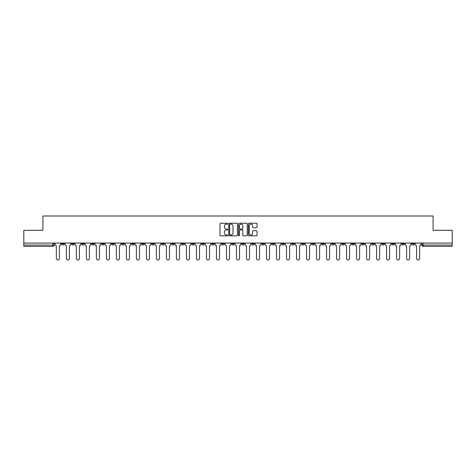 <?xml version="1.0" encoding="UTF-8"?>
<svg xmlns="http://www.w3.org/2000/svg" width="476" height="476" viewBox="0 0 476 476"><rect width="100%" height="100%" fill="white"/><g stroke="black" fill="none" stroke-linecap="round" stroke-linejoin="round"><path stroke-width="0.71" d="M227.736 223.678A0.44 0.44 0 0 0 227.296 223.238L220.602 223.238A0.631 0.631 0 0 0 219.977 223.863L219.977 235.198A0.631 0.631 0 0 0 220.602 235.828L227.296 235.828A0.44 0.44 0 0 0 227.736 235.388A0.44 0.44 0 0 0 227.296 234.948L226.427 234.948A2.017 2.017 0 0 1 224.416 232.931L224.416 231.99A2.017 2.017 0 0 1 226.427 229.973L227.296 229.973A0.44 0.44 0 0 0 227.736 229.533A0.44 0.44 0 0 0 227.296 229.093L226.427 229.093A2.017 2.017 0 0 1 224.416 227.076L224.416 226.13A2.017 2.017 0 0 1 226.427 224.119L227.296 224.119A0.44 0.44 0 0 0 227.736 223.678M391.831 243.069L391.831 243.771L394.402 243.771A1.285 1.285 0 0 1 393.117 245.057A1.285 1.285 0 0 1 391.831 243.771L391.831 243.069M341.798 243.069L341.798 243.771L344.362 243.771A1.285 1.285 0 0 1 343.077 245.057A1.285 1.285 0 0 1 341.798 243.771L341.798 243.069M331.79 243.771L331.79 243.069L331.79 243.771A1.285 1.285 0 0 0 333.069 245.057A1.285 1.285 0 0 1 331.79 243.771L334.354 243.771A1.285 1.285 0 0 1 333.069 245.057M311.774 243.069L311.774 243.771L314.338 243.771A1.285 1.285 0 0 1 313.059 245.057A1.285 1.285 0 0 1 311.774 243.771L311.774 243.069M301.766 243.771L301.766 243.069L301.766 243.771A1.285 1.285 0 0 0 303.051 245.057A1.285 1.285 0 0 1 301.766 243.771L304.331 243.771A1.285 1.285 0 0 1 303.051 245.057M291.758 243.771L291.758 243.069L291.758 243.771A1.285 1.285 0 0 0 293.043 245.057A1.285 1.285 0 0 1 291.758 243.771L294.323 243.771A1.285 1.285 0 0 1 293.043 245.057A1.285 1.285 0 0 0 294.323 243.771A1.285 1.285 0 0 1 293.043 245.057M261.735 243.771L261.735 243.069L261.735 243.771A1.285 1.285 0 0 0 263.02 245.057A1.285 1.285 0 0 1 261.735 243.771L264.299 243.771A1.285 1.285 0 0 1 263.02 245.057M251.727 243.069L251.727 243.771L254.297 243.771A1.285 1.285 0 0 1 253.012 245.057A1.285 1.285 0 0 1 251.727 243.771L251.727 243.069M241.719 243.069L241.719 243.771L244.289 243.771A1.285 1.285 0 0 1 243.004 245.057A1.285 1.285 0 0 1 241.719 243.771L241.719 243.069M231.711 243.069L231.711 243.771L234.281 243.771A1.285 1.285 0 0 1 232.996 245.057A1.285 1.285 0 0 1 231.711 243.771L231.711 243.069M221.703 243.771L221.703 243.069L221.703 243.771A1.285 1.285 0 0 0 222.988 245.057A1.285 1.285 0 0 1 221.703 243.771L224.273 243.771A1.285 1.285 0 0 1 222.988 245.057M201.693 243.069L201.693 243.771L204.258 243.771A1.285 1.285 0 0 1 202.972 245.057A1.285 1.285 0 0 1 201.693 243.771L201.693 243.069M191.685 243.771L191.685 243.069L191.685 243.771A1.285 1.285 0 0 0 192.964 245.057A1.285 1.285 0 0 1 191.685 243.771L194.25 243.771A1.285 1.285 0 0 1 192.964 245.057A1.285 1.285 0 0 0 194.25 243.771A1.285 1.285 0 0 1 192.964 245.057M131.638 243.069L131.638 243.771L134.202 243.771A1.285 1.285 0 0 1 132.923 245.057A1.285 1.285 0 0 1 131.638 243.771L131.638 243.069M121.63 243.069L121.63 243.771L124.194 243.771A1.285 1.285 0 0 1 122.915 245.057A1.285 1.285 0 0 1 121.63 243.771L121.63 243.069M111.622 243.069L111.622 243.771L114.186 243.771A1.285 1.285 0 0 1 112.907 245.057A1.285 1.285 0 0 1 111.622 243.771L111.622 243.069M91.606 243.069L91.606 243.771L94.171 243.771A1.285 1.285 0 0 1 92.891 245.057A1.285 1.285 0 0 1 91.606 243.771L91.606 243.069M81.598 243.069L81.598 243.771L84.169 243.771A1.285 1.285 0 0 1 82.883 245.057A1.285 1.285 0 0 1 81.598 243.771L81.598 243.069M256.403 227.677A0.631 0.631 0 0 0 257.034 227.046L257.034 223.863A0.631 0.631 0 0 0 256.403 223.238L248.972 223.238A0.631 0.631 0 0 0 248.341 223.863L248.341 235.198A0.631 0.631 0 0 0 248.972 235.828L256.403 235.828A0.631 0.631 0 0 0 257.034 235.198L257.034 231.36A0.631 0.631 0 0 0 256.403 230.729L253.22 230.729A0.631 0.631 0 0 0 252.595 231.36L252.595 233.264A1.684 1.684 0 0 1 250.911 234.948A1.684 1.684 0 0 1 249.222 233.264L249.222 225.802A1.684 1.684 0 0 1 250.911 224.119A1.684 1.684 0 0 1 252.595 225.802L252.595 227.046A0.631 0.631 0 0 0 253.22 227.677L256.403 227.677M23.8 243.069L23.8 230.301L42.917 230.301L42.917 215.997L433.083 215.997L433.083 230.301L452.2 230.301L452.2 243.069L23.8 243.069L23.8 245.057L54.145 245.057L54.145 243.069L54.145 245.057A1.285 1.285 0 0 1 52.86 246.342L23.8 246.342L23.8 245.057M237.447 223.863A0.631 0.631 0 0 0 236.822 223.238L229.39 223.238A0.631 0.631 0 0 0 228.76 223.863L228.76 235.198A0.631 0.631 0 0 0 229.39 235.828L236.822 235.828A0.631 0.631 0 0 0 237.447 235.198L237.447 223.863M239.178 223.238L246.61 223.238A0.631 0.631 0 0 1 247.24 223.863L247.24 235.198A0.631 0.631 0 0 1 246.61 235.828L243.432 235.828A0.631 0.631 0 0 1 242.802 235.198L242.802 230.604A0.631 0.631 0 0 0 242.171 229.973L240.065 229.973A0.631 0.631 0 0 0 239.434 230.604L239.434 235.388A0.44 0.44 0 0 1 238.994 235.828A0.44 0.44 0 0 1 238.553 235.388L238.553 223.863A0.631 0.631 0 0 1 239.178 223.238M421.855 243.069L421.855 245.057L452.2 245.057L452.2 246.342L423.14 246.342A1.285 1.285 0 0 1 421.855 245.057M452.2 243.069L452.2 245.057M414.417 243.069L414.417 243.771A1.285 1.285 0 0 1 413.132 245.057A1.285 1.285 0 0 1 411.847 243.771A1.285 1.285 0 0 0 413.132 245.057M411.847 243.069L411.847 243.771L414.417 243.771M404.41 243.069L404.41 243.771A1.285 1.285 0 0 1 403.124 245.057A1.285 1.285 0 0 1 401.839 243.771L404.41 243.771M401.839 243.069L401.839 243.771M394.402 243.069L394.402 243.771A1.285 1.285 0 0 1 393.117 245.057A1.285 1.285 0 0 0 394.402 243.771M384.394 243.069L384.394 243.771A1.285 1.285 0 0 1 383.109 245.057A1.285 1.285 0 0 1 381.829 243.771L384.394 243.771M381.829 243.069L381.829 243.771M374.386 243.069L374.386 243.771A1.285 1.285 0 0 1 373.101 245.057A1.285 1.285 0 0 1 371.821 243.771L374.386 243.771M371.821 243.069L371.821 243.771M364.378 243.069L364.378 243.771A1.285 1.285 0 0 1 363.093 245.057A1.285 1.285 0 0 1 361.814 243.771A1.285 1.285 0 0 0 363.093 245.057M361.814 243.069L361.814 243.771L364.378 243.771M354.37 243.069L354.37 243.771A1.285 1.285 0 0 1 353.085 245.057A1.285 1.285 0 0 1 351.806 243.771L354.37 243.771M351.806 243.069L351.806 243.771M344.362 243.069L344.362 243.771L344.362 243.069M334.354 243.069L334.354 243.771M324.346 243.069L324.346 243.771A1.285 1.285 0 0 1 323.061 245.057A1.285 1.285 0 0 1 321.782 243.771L324.346 243.771A1.285 1.285 0 0 1 323.061 245.057A1.285 1.285 0 0 0 324.346 243.771L324.346 243.069M321.782 243.069L321.782 243.771M314.338 243.069L314.338 243.771A1.285 1.285 0 0 1 313.059 245.057A1.285 1.285 0 0 0 314.338 243.771L314.338 243.069M304.331 243.069L304.331 243.771L304.331 243.069M294.323 243.069L294.323 243.771M284.315 243.069L284.315 243.771A1.285 1.285 0 0 1 283.036 245.057A1.285 1.285 0 0 1 281.75 243.771L284.315 243.771A1.285 1.285 0 0 1 283.036 245.057A1.285 1.285 0 0 0 284.315 243.771M281.75 243.069L281.75 243.771M274.307 243.069L274.307 243.771A1.285 1.285 0 0 1 273.028 245.057A1.285 1.285 0 0 1 271.742 243.771A1.285 1.285 0 0 0 273.028 245.057A1.285 1.285 0 0 0 274.307 243.771A1.285 1.285 0 0 1 273.028 245.057M271.742 243.069L271.742 243.771L274.307 243.771M264.299 243.069L264.299 243.771L264.299 243.069M254.297 243.069L254.297 243.771L254.297 243.069M244.289 243.069L244.289 243.771A1.285 1.285 0 0 1 243.004 245.057A1.285 1.285 0 0 0 244.289 243.771L244.289 243.069M234.281 243.069L234.281 243.771A1.285 1.285 0 0 1 232.996 245.057A1.285 1.285 0 0 0 234.281 243.771M224.273 243.069L224.273 243.771L224.273 243.069M214.265 243.069L214.265 243.771A1.285 1.285 0 0 1 212.98 245.057A1.285 1.285 0 0 1 211.701 243.771A1.285 1.285 0 0 0 212.98 245.057M211.701 243.069L211.701 243.771L214.265 243.771M204.258 243.069L204.258 243.771A1.285 1.285 0 0 1 202.972 245.057A1.285 1.285 0 0 0 204.258 243.771L204.258 243.069M194.25 243.069L194.25 243.771M184.242 243.069L184.242 243.771A1.285 1.285 0 0 1 182.957 245.057A1.285 1.285 0 0 1 181.677 243.771L184.242 243.771M181.677 243.069L181.677 243.771M174.234 243.069L174.234 243.771A1.285 1.285 0 0 1 172.949 245.057A1.285 1.285 0 0 1 171.669 243.771L174.234 243.771M171.669 243.069L171.669 243.771M164.226 243.069L164.226 243.771A1.285 1.285 0 0 1 162.941 245.057A1.285 1.285 0 0 1 161.661 243.771L164.226 243.771M161.661 243.069L161.661 243.771M154.218 243.069L154.218 243.771A1.285 1.285 0 0 1 152.939 245.057A1.285 1.285 0 0 1 151.654 243.771L154.218 243.771M151.654 243.069L151.654 243.771M144.21 243.069L144.21 243.771A1.285 1.285 0 0 1 142.931 245.057A1.285 1.285 0 0 1 141.646 243.771L144.21 243.771M141.646 243.069L141.646 243.771M134.202 243.069L134.202 243.771L134.202 243.069M124.194 243.069L124.194 243.771M114.186 243.069L114.186 243.771L114.186 243.069M104.179 243.069L104.179 243.771A1.285 1.285 0 0 1 102.899 245.057A1.285 1.285 0 0 1 101.614 243.771L104.179 243.771M101.614 243.069L101.614 243.771M94.171 243.069L94.171 243.771M84.169 243.069L84.169 243.771L84.169 243.069M74.161 243.069L74.161 243.771A1.285 1.285 0 0 1 72.876 245.057A1.285 1.285 0 0 1 71.59 243.771L74.161 243.771M71.59 243.069L71.59 243.771M61.582 243.069L61.582 243.771L64.153 243.771L64.153 243.069L64.153 243.771A1.285 1.285 0 0 1 62.868 245.057A1.285 1.285 0 0 1 61.582 243.771A1.285 1.285 0 0 0 62.868 245.057M52.86 246.342A1.285 1.285 0 0 0 54.145 245.057A1.285 1.285 0 0 1 52.86 246.342L52.86 243.069M230.081 224.119A0.44 0.44 0 0 0 229.64 224.559L229.64 234.507A0.44 0.44 0 0 0 230.081 234.948L230.997 234.948A2.017 2.017 0 0 0 233.008 232.931L233.008 226.13A2.017 2.017 0 0 0 230.997 224.119L230.081 224.119M242.802 225.832A1.684 1.684 0 0 0 241.118 224.148A1.684 1.684 0 0 0 239.434 225.832L239.434 228.462A0.631 0.631 0 0 0 240.065 229.093L242.171 229.093A0.631 0.631 0 0 0 242.802 228.462L242.802 225.832M55.008 244.414L55.008 243.069L55.008 244.414A1.285 1.285 0 0 0 56.293 245.699L56.388 258.527A1.476 1.476 0 0 0 57.864 260.003A1.476 1.476 0 0 0 59.339 258.527L59.435 245.699A1.285 1.285 0 0 0 60.72 244.414L60.72 243.069L60.72 244.414M56.293 245.699L56.388 258.527M59.339 258.527L59.435 245.699M65.016 244.414L65.016 243.069L65.016 244.414A1.285 1.285 0 0 0 66.301 245.699L66.396 258.527A1.476 1.476 0 0 0 67.872 260.003A1.476 1.476 0 0 0 69.347 258.527L69.442 245.699A1.285 1.285 0 0 0 70.728 244.414L70.728 243.069L70.728 244.414M75.024 244.414L75.024 243.069L75.024 244.414A1.285 1.285 0 0 0 76.309 245.699L76.404 258.527A1.476 1.476 0 0 0 77.88 260.003A1.476 1.476 0 0 0 79.355 258.527L79.45 245.699A1.285 1.285 0 0 0 80.736 244.414L80.736 243.069L80.736 244.414M85.031 244.414L85.031 243.069L85.031 244.414A1.285 1.285 0 0 0 86.317 245.699L86.412 258.527A1.476 1.476 0 0 0 87.887 260.003A1.476 1.476 0 0 0 89.363 258.527L89.458 245.699A1.285 1.285 0 0 0 90.743 244.414L90.743 243.069L90.743 244.414M66.301 245.699L66.396 258.527M69.347 258.527L69.442 245.699M76.309 245.699L76.404 258.527M79.355 258.527L79.45 245.699M86.317 245.699L86.412 258.527M89.363 258.527L89.458 245.699M95.039 244.414L95.039 243.069L95.039 244.414A1.285 1.285 0 0 0 96.325 245.699L96.42 258.527A1.476 1.476 0 0 0 97.895 260.003A1.476 1.476 0 0 0 99.371 258.527L99.466 245.699A1.285 1.285 0 0 0 100.751 244.414L100.751 243.069L100.751 244.414M105.047 244.414L105.047 243.069L105.047 244.414A1.285 1.285 0 0 0 106.332 245.699L106.428 258.527A1.476 1.476 0 0 0 107.903 260.003A1.476 1.476 0 0 0 109.379 258.527L109.474 245.699A1.285 1.285 0 0 0 110.759 244.414L110.759 243.069L110.759 244.414M96.325 245.699L96.42 258.527M99.371 258.527L99.466 245.699M106.332 245.699L106.428 258.527M109.379 258.527L109.474 245.699M115.055 244.414L115.055 243.069L115.055 244.414A1.285 1.285 0 0 0 116.34 245.699L116.436 258.527A1.476 1.476 0 0 0 117.911 260.003A1.476 1.476 0 0 0 119.387 258.527L119.482 245.699A1.285 1.285 0 0 0 120.761 244.414L120.761 243.069L120.761 244.414M125.063 244.414L125.063 243.069L125.063 244.414A1.285 1.285 0 0 0 126.348 245.699L126.443 258.527A1.476 1.476 0 0 0 127.919 260.003A1.476 1.476 0 0 0 129.395 258.527L129.49 245.699A1.285 1.285 0 0 0 130.769 244.414L130.769 243.069L130.769 244.414M135.071 244.414L135.071 243.069L135.071 244.414A1.285 1.285 0 0 0 136.35 245.699L136.451 258.527A1.476 1.476 0 0 0 137.927 260.003A1.476 1.476 0 0 0 139.403 258.527L139.498 245.699A1.285 1.285 0 0 0 140.777 244.414L140.777 243.069L140.777 244.414M145.079 244.414L145.079 243.069L145.079 244.414A1.285 1.285 0 0 0 146.358 245.699L146.459 258.527A1.476 1.476 0 0 0 147.935 260.003A1.476 1.476 0 0 0 149.41 258.527L149.506 245.699A1.285 1.285 0 0 0 150.785 244.414L150.785 243.069L150.785 244.414M155.087 244.414L155.087 243.069L155.087 244.414A1.285 1.285 0 0 0 156.366 245.699L156.461 258.527A1.476 1.476 0 0 0 157.937 260.003A1.476 1.476 0 0 0 159.412 258.527L159.514 245.699A1.285 1.285 0 0 0 160.793 244.414L160.793 243.069L160.793 244.414M165.095 244.414L165.095 243.069L165.095 244.414A1.285 1.285 0 0 0 166.374 245.699L166.469 258.527A1.476 1.476 0 0 0 167.945 260.003A1.476 1.476 0 0 0 169.42 258.527L169.521 245.699A1.285 1.285 0 0 0 170.801 244.414L170.801 243.069L170.801 244.414M175.103 244.414L175.103 243.069L175.103 244.414A1.285 1.285 0 0 0 176.382 245.699L176.477 258.527A1.476 1.476 0 0 0 177.953 260.003A1.476 1.476 0 0 0 179.428 258.527L179.529 245.699A1.285 1.285 0 0 0 180.809 244.414L180.809 243.069L180.809 244.414M185.11 244.414L185.11 243.069L185.11 244.414A1.285 1.285 0 0 0 186.39 245.699L186.485 258.527A1.476 1.476 0 0 0 187.96 260.003A1.476 1.476 0 0 0 189.436 258.527L189.531 245.699A1.285 1.285 0 0 0 190.816 244.414L190.816 243.069L190.816 244.414M116.34 245.699L116.436 258.527M119.387 258.527L119.482 245.699M126.348 245.699L126.443 258.527M129.395 258.527L129.49 245.699M136.35 245.699L136.451 258.527M139.403 258.527L139.498 245.699M146.358 245.699L146.459 258.527M149.41 258.527L149.506 245.699M156.366 245.699L156.461 258.527M159.412 258.527L159.514 245.699M166.374 245.699L166.469 258.527M169.42 258.527L169.521 245.699M176.382 245.699L176.477 258.527M179.428 258.527L179.529 245.699M186.39 245.699L186.485 258.527M189.436 258.527L189.531 245.699M195.112 244.414L195.112 243.069L195.112 244.414A1.285 1.285 0 0 0 196.398 245.699L196.493 258.527A1.476 1.476 0 0 0 197.968 260.003A1.476 1.476 0 0 0 199.444 258.527L199.539 245.699A1.285 1.285 0 0 0 200.824 244.414L200.824 243.069L200.824 244.414M205.12 244.414L205.12 243.069L205.12 244.414A1.285 1.285 0 0 0 206.405 245.699L206.501 258.527A1.476 1.476 0 0 0 207.976 260.003A1.476 1.476 0 0 0 209.452 258.527L209.547 245.699A1.285 1.285 0 0 0 210.832 244.414L210.832 243.069L210.832 244.414M215.128 244.414L215.128 243.069L215.128 244.414A1.285 1.285 0 0 0 216.413 245.699L216.509 258.527A1.476 1.476 0 0 0 217.984 260.003A1.476 1.476 0 0 0 219.46 258.527L219.555 245.699A1.285 1.285 0 0 0 220.84 244.414L220.84 243.069L220.84 244.414M225.136 244.414L225.136 243.069L225.136 244.414A1.285 1.285 0 0 0 226.421 245.699L226.516 258.527A1.476 1.476 0 0 0 227.992 260.003A1.476 1.476 0 0 0 229.468 258.527L229.563 245.699A1.285 1.285 0 0 0 230.848 244.414L230.848 243.069L230.848 244.414M235.144 244.414L235.144 243.069L235.144 244.414A1.285 1.285 0 0 0 236.429 245.699L236.524 258.527A1.476 1.476 0 0 0 238 260.003A1.476 1.476 0 0 0 239.476 258.527L239.571 245.699A1.285 1.285 0 0 0 240.856 244.414L240.856 243.069L240.856 244.414M245.152 244.414L245.152 243.069L245.152 244.414A1.285 1.285 0 0 0 246.437 245.699L246.532 258.527A1.476 1.476 0 0 0 248.008 260.003A1.476 1.476 0 0 0 249.483 258.527L249.579 245.699A1.285 1.285 0 0 0 250.864 244.414L250.864 243.069L250.864 244.414M255.16 244.414L255.16 243.069L255.16 244.414A1.285 1.285 0 0 0 256.445 245.699L256.54 258.527A1.476 1.476 0 0 0 258.016 260.003A1.476 1.476 0 0 0 259.491 258.527L259.587 245.699A1.285 1.285 0 0 0 260.872 244.414L260.872 243.069L260.872 244.414M265.168 244.414L265.168 243.069L265.168 244.414A1.285 1.285 0 0 0 266.453 245.699L266.548 258.527A1.476 1.476 0 0 0 268.024 260.003A1.476 1.476 0 0 0 269.499 258.527L269.594 245.699A1.285 1.285 0 0 0 270.88 244.414L270.88 243.069L270.88 244.414M275.176 244.414L275.176 243.069L275.176 244.414A1.285 1.285 0 0 0 276.461 245.699L276.556 258.527A1.476 1.476 0 0 0 278.032 260.003A1.476 1.476 0 0 0 279.507 258.527L279.602 245.699A1.285 1.285 0 0 0 280.888 244.414L280.888 243.069L280.888 244.414M285.183 244.414L285.183 243.069L285.183 244.414A1.285 1.285 0 0 0 286.469 245.699L286.564 258.527A1.476 1.476 0 0 0 288.039 260.003A1.476 1.476 0 0 0 289.515 258.527L289.61 245.699A1.285 1.285 0 0 0 290.89 244.414L290.89 243.069L290.89 244.414M295.191 244.414L295.191 243.069L295.191 244.414A1.285 1.285 0 0 0 296.471 245.699L296.572 258.527A1.476 1.476 0 0 0 298.047 260.003A1.476 1.476 0 0 0 299.523 258.527L299.618 245.699A1.285 1.285 0 0 0 300.897 244.414L300.897 243.069L300.897 244.414M305.199 244.414L305.199 243.069L305.199 244.414A1.285 1.285 0 0 0 306.479 245.699L306.58 258.527A1.476 1.476 0 0 0 308.055 260.003A1.476 1.476 0 0 0 309.531 258.527L309.626 245.699A1.285 1.285 0 0 0 310.905 244.414L310.905 243.069L310.905 244.414M315.207 244.414L315.207 243.069L315.207 244.414A1.285 1.285 0 0 0 316.486 245.699L316.588 258.527A1.476 1.476 0 0 0 318.063 260.003A1.476 1.476 0 0 0 319.539 258.527L319.634 245.699A1.285 1.285 0 0 0 320.913 244.414L320.913 243.069L320.913 244.414M325.215 244.414L325.215 243.069L325.215 244.414A1.285 1.285 0 0 0 326.494 245.699L326.59 258.527A1.476 1.476 0 0 0 328.065 260.003A1.476 1.476 0 0 0 329.541 258.527L329.642 245.699A1.285 1.285 0 0 0 330.921 244.414L330.921 243.069L330.921 244.414M335.223 244.414L335.223 243.069L335.223 244.414A1.285 1.285 0 0 0 336.502 245.699L336.597 258.527A1.476 1.476 0 0 0 338.073 260.003A1.476 1.476 0 0 0 339.549 258.527L339.65 245.699A1.285 1.285 0 0 0 340.929 244.414L340.929 243.069L340.929 244.414M196.398 245.699L196.493 258.527M199.444 258.527L199.539 245.699M206.405 245.699L206.501 258.527M209.452 258.527L209.547 245.699M216.413 245.699L216.509 258.527M219.46 258.527L219.555 245.699M226.421 245.699L226.516 258.527M229.468 258.527L229.563 245.699M236.429 245.699L236.524 258.527M239.476 258.527L239.571 245.699M246.437 245.699L246.532 258.527M249.483 258.527L249.579 245.699M256.445 245.699L256.54 258.527M259.491 258.527L259.587 245.699M266.453 245.699L266.548 258.527M269.499 258.527L269.594 245.699M276.461 245.699L276.556 258.527M279.507 258.527L279.602 245.699M286.469 245.699L286.564 258.527M289.515 258.527L289.61 245.699M296.471 245.699L296.572 258.527M299.523 258.527L299.618 245.699M306.479 245.699L306.58 258.527M309.531 258.527L309.626 245.699M316.486 245.699L316.588 258.527M319.539 258.527L319.634 245.699M326.494 245.699L326.59 258.527M329.541 258.527L329.642 245.699M336.502 245.699L336.597 258.527M339.549 258.527L339.65 245.699M345.231 244.414L345.231 243.069L345.231 244.414A1.285 1.285 0 0 0 346.51 245.699L346.605 258.527A1.476 1.476 0 0 0 348.081 260.003A1.476 1.476 0 0 0 349.557 258.527L349.652 245.699A1.285 1.285 0 0 0 350.937 244.414L350.937 243.069L350.937 244.414M346.51 245.699L346.605 258.527M349.557 258.527L349.652 245.699M355.239 244.414L355.239 243.069L355.239 244.414A1.285 1.285 0 0 0 356.518 245.699L356.613 258.527A1.476 1.476 0 0 0 358.089 260.003A1.476 1.476 0 0 0 359.564 258.527L359.66 245.699A1.285 1.285 0 0 0 360.945 244.414L360.945 243.069L360.945 244.414M356.518 245.699L356.613 258.527M359.564 258.527L359.66 245.699M365.241 244.414L365.241 243.069L365.241 244.414A1.285 1.285 0 0 0 366.526 245.699L366.621 258.527A1.476 1.476 0 0 0 368.097 260.003A1.476 1.476 0 0 0 369.572 258.527L369.668 245.699A1.285 1.285 0 0 0 370.953 244.414L370.953 243.069L370.953 244.414M366.526 245.699L366.621 258.527M369.572 258.527L369.668 245.699M375.249 244.414L375.249 243.069L375.249 244.414A1.285 1.285 0 0 0 376.534 245.699L376.629 258.527A1.476 1.476 0 0 0 378.105 260.003A1.476 1.476 0 0 0 379.58 258.527L379.675 245.699A1.285 1.285 0 0 0 380.961 244.414L380.961 243.069L380.961 244.414M376.534 245.699L376.629 258.527M379.58 258.527L379.675 245.699M385.257 244.414L385.257 243.069L385.257 244.414A1.285 1.285 0 0 0 386.542 245.699L386.637 258.527A1.476 1.476 0 0 0 388.113 260.003A1.476 1.476 0 0 0 389.588 258.527L389.683 245.699A1.285 1.285 0 0 0 390.969 244.414L390.969 243.069L390.969 244.414M386.542 245.699L386.637 258.527M389.588 258.527L389.683 245.699M395.264 244.414L395.264 243.069L395.264 244.414A1.285 1.285 0 0 0 396.55 245.699L396.645 258.527A1.476 1.476 0 0 0 398.12 260.003A1.476 1.476 0 0 0 399.596 258.527L399.691 245.699A1.285 1.285 0 0 0 400.976 244.414L400.976 243.069L400.976 244.414M396.55 245.699L396.645 258.527M399.596 258.527L399.691 245.699M405.272 244.414L405.272 243.069L405.272 244.414A1.285 1.285 0 0 0 406.558 245.699L406.653 258.527A1.476 1.476 0 0 0 408.128 260.003A1.476 1.476 0 0 0 409.604 258.527L409.699 245.699A1.285 1.285 0 0 0 410.984 244.414L410.984 243.069L410.984 244.414M406.558 245.699L406.653 258.527M409.604 258.527L409.699 245.699M415.28 244.414L415.28 243.069L415.28 244.414A1.285 1.285 0 0 0 416.565 245.699L416.661 258.527A1.476 1.476 0 0 0 418.136 260.003A1.476 1.476 0 0 0 419.612 258.527L419.707 245.699A1.285 1.285 0 0 0 420.992 244.414L420.992 243.069L420.992 244.414M416.565 245.699L416.661 258.527M419.612 258.527L419.707 245.699M423.14 243.069L423.14 246.342"/></g></svg>
